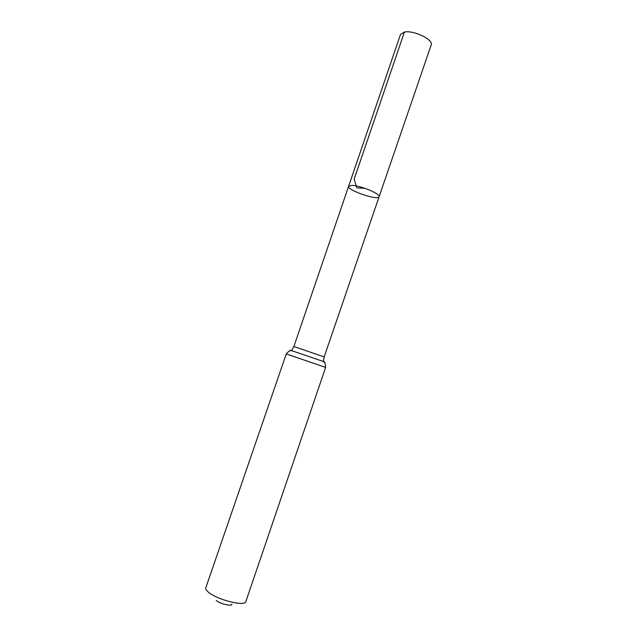 <?xml version="1.0" encoding="UTF-8"?>
<svg xmlns="http://www.w3.org/2000/svg" width="637" height="637" viewBox="0 0 637 637"><rect width="100%" height="100%" fill="white"/><g stroke="black" fill="none" stroke-linecap="round" stroke-linejoin="round"><path stroke-width="0.96" d="M352.014 185.399L348.622 186.259C346.639 190.097 378.346 200.95 379.126 196.698C380.934 194.054 360.55 185.518 352.014 185.399L348.622 186.259L400.482 34.47L404.431 32.049C413.755 29.995 433.869 39.797 431.185 44.98L379.126 196.698C380.934 194.054 360.55 185.518 352.014 185.399M216.246 600.492C220.083 603.932 232.505 606.766 231.876 604.083M325.618 367.422L286.268 353.949L205.783 587.871C205.433 588.97 206.284 590.38 208.339 592.107C216.914 599.775 245.269 606.854 245.842 601.583L325.618 367.422C325.579 363.703 324.663 361.673 322.871 361.338C325.324 362.254 325.531 362.405 323.5 361.792M364.953 188.337L356.76 187.859L354.18 179.061L404.431 32.049M291.396 350.804C289.413 350.039 289.668 350.047 292.168 350.828L292.009 350L293.864 346.52L324.169 356.895L379.126 196.698M286.268 353.949C288.585 351.035 290.552 350 292.168 350.828L322.871 361.338L323.5 360.781L324.169 356.895M293.864 346.52L348.622 186.259"/></g></svg>
